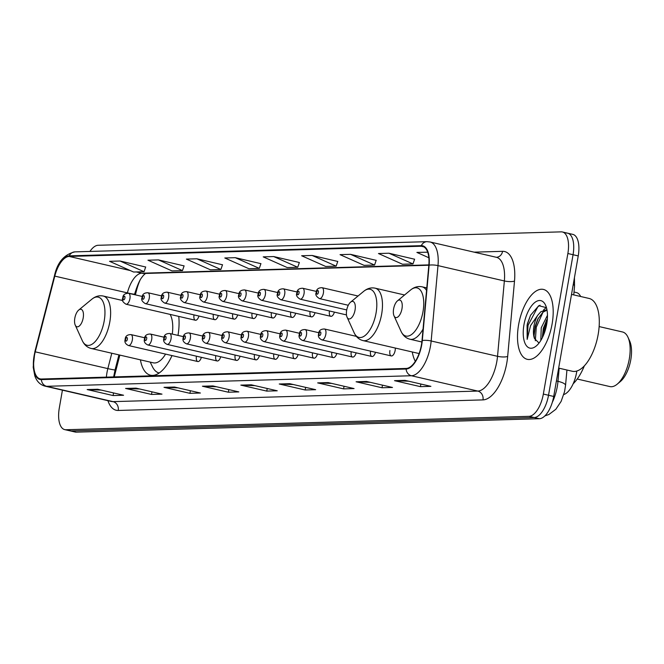 <?xml version="1.0" encoding="UTF-8"?>
<svg xmlns="http://www.w3.org/2000/svg" width="664" height="664" viewBox="0 0 664 664"><rect width="100%" height="100%" fill="white"/><g stroke="black" fill="none" stroke-linecap="round" stroke-linejoin="round"><path stroke-width="1" d="M178.002 335.395A39.599 18.044 -77 0 0 178.749 316.396M389.926 350.55A5.603 2.556 -77 0 0 391.279 355.937A5.603 2.556 -77 0 0 395.163 350.401A5.603 2.556 -77 0 0 395.321 348.06M576.817 371.035A22.418 10.209 103 0 1 576.576 372.537A22.418 10.209 103 0 1 563.786 394.541M119.844 355.091L114.689 375.094A29.888 13.612 -77 0 0 114.249 376.903M140.021 280.266A29.888 13.612 -77 0 0 136.651 289.977L135.39 294.874M412.269 351.97A39.599 18.044 -77 0 0 415.324 361.324M140.419 359.846A39.599 18.044 -77 0 0 150.454 375.202A39.599 18.044 -77 0 0 172.001 355.58M329.452 310.976A5.603 2.556 -77 0 0 330.821 316.321A5.603 2.556 -77 0 0 334.39 312.113M310.105 311.532A5.603 2.556 -77 0 0 311.474 316.877A5.603 2.556 -77 0 0 315.043 312.669M290.757 312.097A5.603 2.556 -77 0 0 292.127 317.442A5.603 2.556 -77 0 0 295.696 313.234M271.41 312.653A5.603 2.556 -77 0 0 272.779 317.998A5.603 2.556 -77 0 0 276.349 313.798M252.063 313.217A5.603 2.556 -77 0 0 253.424 318.562A5.603 2.556 -77 0 0 257.001 314.354M232.715 313.773A5.603 2.556 -77 0 0 234.077 319.118A5.603 2.556 -77 0 0 237.654 314.919M213.368 314.338A5.603 2.556 -77 0 0 214.729 319.683A5.603 2.556 -77 0 0 218.307 315.475M194.021 314.894A5.603 2.556 -77 0 0 195.382 320.239A5.603 2.556 -77 0 0 198.951 316.039M370.57 351.148A5.603 2.556 -77 0 0 371.931 356.493A5.603 2.556 -77 0 0 375.5 352.285M351.223 351.712A5.603 2.556 -77 0 0 352.584 357.058A5.603 2.556 -77 0 0 356.153 352.85M331.875 352.269A5.603 2.556 -77 0 0 333.237 357.614A5.603 2.556 -77 0 0 336.806 353.414M312.528 352.833A5.603 2.556 -77 0 0 313.889 358.178A5.603 2.556 -77 0 0 317.458 353.97M293.173 353.389A5.603 2.556 -77 0 0 294.542 358.734A5.603 2.556 -77 0 0 298.111 354.534M273.825 353.953A5.603 2.556 -77 0 0 275.195 359.299A5.603 2.556 -77 0 0 278.764 355.091M254.478 354.51A5.603 2.556 -77 0 0 255.847 359.855A5.603 2.556 -77 0 0 259.416 355.655M235.131 355.074A5.603 2.556 -77 0 0 236.5 360.419A5.603 2.556 -77 0 0 240.069 356.211M215.783 355.63A5.603 2.556 -77 0 0 217.153 360.975A5.603 2.556 -77 0 0 220.722 356.776M196.436 356.194A5.603 2.556 -77 0 0 197.797 361.54A5.603 2.556 -77 0 0 201.375 357.332M574.011 292.019L576.435 292.583A22.418 10.209 103 0 1 580.66 296.501M62.416 390.166L59.295 408.086A22.418 10.209 -77 0 0 64.723 429.625L75.09 432.015A22.418 10.209 -77 0 0 76.31 432.139L539.4 418.718A22.418 10.209 -77 0 0 553.71 396.458L578.236 255.914A22.418 10.209 -77 0 0 572.808 234.375L567.62 233.18A22.418 10.209 -77 0 0 566.409 233.064M64.723 429.625A22.418 10.209 -77 0 0 65.935 429.741L529.034 416.328A22.418 10.209 -77 0 0 543.343 394.059L567.869 253.515L573.057 254.719A22.418 10.209 -77 0 0 567.62 233.18A22.418 10.209 -77 0 1 573.057 254.719L548.522 395.263L573.057 254.719L578.236 255.914M529.034 416.328L534.213 417.523A22.418 10.209 -77 0 0 548.522 395.263A22.418 10.209 -77 0 1 534.213 417.523L71.123 430.936L534.213 417.523L539.4 418.718M69.911 430.82A22.418 10.209 -77 0 0 71.123 430.936A22.418 10.209 -77 0 1 69.911 430.82M552.116 323.891A35.864 16.343 -77 0 0 543.426 289.429A35.864 16.343 -77 0 0 518.584 324.862A35.864 16.343 -77 0 0 527.274 359.324A35.864 16.343 -77 0 0 552.116 323.891A35.864 16.343 -77 0 0 543.426 289.429A35.864 16.343 -77 0 0 518.584 324.862A35.864 16.343 -77 0 0 527.274 359.324A35.864 16.343 -77 0 0 552.116 323.891M421.466 344.699A23.912 10.89 103 0 1 406.202 368.445L41.459 379.011A23.912 10.89 103 0 1 40.164 378.887A23.912 10.89 103 0 1 35.25 351.837L54.788 276.116A23.912 10.89 103 0 1 69.172 256.437L421.208 246.236A23.912 10.89 103 0 1 422.503 246.369A23.912 10.89 103 0 1 428.836 265.276L422.005 340.632A23.912 10.89 103 0 1 421.466 344.699M421.748 344.691A24.51 11.163 -77 0 0 422.304 340.524L429.127 265.168A24.51 11.163 -77 0 0 421.316 245.655L69.272 255.856A24.51 11.163 -77 0 0 54.531 276.017L34.993 351.746A24.51 11.163 -77 0 0 41.351 379.601L406.102 369.035A24.51 11.163 -77 0 0 421.748 344.691M101.235 390.092L88.088 389.685A5.976 5.287 -91.7 0 1 87.175 389.56L113.096 395.553L123.57 395.246L97.65 389.262L87.175 389.56M113.552 392.939L113.096 395.553M139.647 388.971L126.5 388.573A5.976 5.287 -91.7 0 1 125.587 388.448L151.517 394.441L161.991 394.134L136.062 388.149L125.587 388.448M151.973 391.818L151.517 394.441M178.068 387.859L164.921 387.461A5.976 5.287 -91.7 0 1 164.008 387.336L189.929 393.329L200.403 393.022L174.483 387.037L164.008 387.336M190.385 390.706L189.929 393.329M216.481 386.747L203.333 386.348A5.976 5.287 -91.7 0 1 202.42 386.224L228.35 392.216L238.824 391.909L212.895 385.925L202.42 386.224M228.806 389.594L228.35 392.216M408.567 381.186L395.42 380.779A5.976 5.287 -91.7 0 1 394.507 380.663L420.428 386.647L430.903 386.348L404.982 380.356L394.507 380.663M420.885 384.033L420.428 386.647M370.147 382.298L357 381.891A5.976 5.287 -91.7 0 1 356.087 381.775L382.016 387.759L392.49 387.461L366.561 381.468L356.087 381.775M382.472 385.145L382.016 387.759M331.734 383.41L318.587 383.003A5.976 5.287 -91.7 0 1 317.674 382.887L343.595 388.88L354.07 388.573L328.149 382.58L317.674 382.887M344.052 386.257L343.595 388.88M293.314 384.522L280.166 384.116A5.976 5.287 -91.7 0 1 279.253 383.999L305.183 389.992L315.657 389.685L289.728 383.692L279.253 383.999M305.639 387.369L305.183 389.992M254.901 385.635L241.754 385.228A5.976 5.287 -91.7 0 1 240.841 385.112L266.762 391.104L277.237 390.797L251.316 384.813L240.841 385.112M267.219 388.481L266.762 391.104M567.869 253.515A22.418 10.209 -77 0 0 562.441 231.985A22.418 10.209 -77 0 0 561.229 231.861L98.131 245.282A22.418 10.209 -77 0 0 89.922 251.432M222.506 264.787L196.868 258.786L186.385 259.093L210.413 269.8L220.888 269.501L222.531 264.72M184.094 265.899L158.447 259.898L147.972 260.205L172.001 270.912L182.475 270.613L184.111 265.832M145.673 267.011L120.035 261.01L109.552 261.317L133.58 272.024L144.055 271.725L145.698 266.945M337.76 261.45L312.113 255.449L301.639 255.756L325.667 266.463L336.142 266.156L337.777 261.384M376.173 260.338L350.534 254.337L340.051 254.644L364.079 265.351L374.562 265.044L376.197 260.263M414.593 259.226L388.946 253.225L378.472 253.532L402.5 264.239L412.975 263.932L414.618 259.151M427.691 252.187L416.884 252.411L428.853 257.748M260.927 263.674L235.28 257.673L224.805 257.981L248.834 268.688L259.309 268.38L260.944 263.608M273.701 256.561L263.218 256.868L287.246 267.575L297.729 267.268L299.364 262.496L273.701 256.561L297.729 267.268M312.113 255.449L336.142 266.156M350.534 254.337L374.562 265.044M388.946 253.225L412.975 263.932M235.28 257.673L259.309 268.38M196.868 258.786L220.888 269.501M158.447 259.898L182.475 270.613M120.035 261.01L144.055 271.725M558.656 368.105L572.31 371.259A37.358 17.023 -77 0 0 598.181 334.357A37.358 17.023 -77 0 0 589.126 298.46L571.521 294.393M540.803 340.466L541.243 327.792L547.468 315.259M542.289 337.802L543.301 328.265L547.385 318.612M546.472 307.689L538.778 305.689L530.553 315.242L527.083 325.144L527.166 339.37L530.569 325.634L537.632 315.417A16.89 7.694 -77 0 0 533.939 326.107A16.89 7.694 -77 0 0 534.479 338.524L534.005 334.781L535.068 326.364L537.798 319.077L542.886 312.238L547.02 310.129M537.632 315.417L540.836 311.765L546.928 309.714M546.738 324.049A24.36 11.097 -77 0 0 545.592 305.257A24.36 11.097 -77 0 0 534.055 303.108A24.36 11.097 -77 0 0 523.962 324.704A24.36 11.097 -77 0 0 536.172 346.052A24.36 11.097 -77 0 0 546.738 324.049M534.479 338.524L538.894 342.923M527.166 339.37L528.038 325.368L537.823 306.843L540.039 305.199M535.317 340.732L536.271 327.269L543.011 312.138M543.492 335.187L544.505 329.17L547.153 321.185M527.316 323.899L530.611 315.126M534.055 335.859L535.242 327.028L538.313 318.114M543.451 310.088L546.306 307.474M542.28 337.76L543.476 328.929L546.547 320.015M577.232 379.028L609.901 386.581A28.021 12.765 -77 0 0 617.155 384.207L620.267 381.626A24.286 11.064 -77 0 0 630.8 359.697A24.286 11.064 -77 0 0 629.663 340.972L627.995 337.295A28.021 12.765 -77 0 0 622.517 331.975L599.135 326.572M617.155 384.207A28.021 12.765 -77 0 0 629.306 358.9A28.021 12.765 -77 0 0 627.995 337.295M393.603 308.934A8.964 4.084 -77 0 0 394.026 315.848A8.964 4.084 -77 0 0 398.267 316.645A8.964 4.084 -77 0 0 401.986 308.694A8.964 4.084 -77 0 0 397.487 300.842A8.964 4.084 -77 0 0 393.603 308.934M573.148 383.792A41.093 18.725 -77 0 0 584.353 365.839M346.666 310.296A8.964 4.084 -77 0 0 347.081 317.209A8.964 4.084 -77 0 0 351.331 317.998A8.964 4.084 -77 0 0 355.049 310.055A8.964 4.084 -77 0 0 350.55 302.195A8.964 4.084 -77 0 0 346.666 310.296M74.816 318.172A8.964 4.084 -77 0 0 75.231 325.086A8.964 4.084 -77 0 0 79.481 325.875A8.964 4.084 -77 0 0 83.199 317.931A8.964 4.084 -77 0 0 78.701 310.071A8.964 4.084 -77 0 0 74.816 318.172M122.732 300.543L103.302 296.053A26.9 12.251 -77 0 1 109.817 321.899A26.9 12.251 -77 0 1 91.192 348.476L153.318 362.826A26.9 12.251 -77 0 0 165.568 354.095M150.188 362.104L152.463 366.769A35.491 16.168 -77 0 0 159.161 372.994A35.491 16.168 -77 0 0 159.177 373.002L159.161 372.994M172.283 334.075A26.9 12.251 -77 0 0 170.125 314.404M552.299 402.376A29.888 13.612 -77 0 0 557.312 386.406A29.888 13.612 -77 0 0 557.984 381.335L556.415 380.97M553.71 396.458L543.343 394.059M76.31 432.139L65.935 429.741M566.94 370.022L565.545 385.419A14.948 3.843 -174.8 0 0 557.984 381.335L559.171 368.229M574.443 277.685L574.543 286.109A14.948 3.843 -174.8 0 0 573.273 284.358M35.25 351.837L107.842 368.611A23.912 10.89 -77 0 0 106.962 372.687A23.912 10.89 -77 0 0 106.381 377.127M111.801 353.24L107.842 368.611A13.446 0.672 14.5 0 0 115.071 369.865L113.644 376.92M474.121 252.154L502.582 251.332A37.358 17.023 103 0 1 514.5 281.079L507.669 356.435A37.358 17.023 103 0 1 482.977 399.894L118.225 410.46A7.47 6.607 88.3 0 0 113.021 401.637L477.773 391.071A29.888 13.612 -77 0 0 496.855 361.39A29.888 13.612 -77 0 0 497.527 356.311L504.358 280.955A29.888 13.612 -77 0 0 496.44 257.317L430.073 241.978A29.888 13.612 103 0 1 437.991 265.617A7.47 1.926 -174.8 0 0 429.127 265.168M118.225 410.46A37.358 17.023 103 0 1 107.933 400.683M111.403 401.479A29.888 13.612 -77 0 0 113.021 401.637L46.654 386.307A29.888 13.612 103 0 1 45.036 386.149L111.403 401.479M514.5 281.079A7.47 1.926 5.2 0 1 504.358 280.955L437.991 265.617L431.16 340.981A29.888 13.612 103 0 1 430.488 346.052A29.888 13.612 103 0 1 411.406 375.741A7.47 6.607 -91.7 0 1 406.102 369.035M422.304 340.524A7.47 1.926 -174.8 0 1 431.16 340.981L497.527 356.311A7.47 1.926 5.2 0 0 507.669 356.435M430.073 241.978L426.96 241.671A7.47 6.607 88.3 0 0 421.316 245.655M69.272 255.856A7.47 6.607 -91.7 0 1 74.924 251.872C64.167 254.362 57.336 262.38 54.415 275.917L34.877 351.646L33.2 367.184L34.819 375.907C36.802 381.46 40.205 384.871 45.036 386.149M41.351 379.601A7.47 6.607 88.3 0 0 46.654 386.307L411.406 375.741L477.773 391.071A7.47 6.607 88.3 0 1 482.977 399.894M496.39 257.3A7.47 6.607 88.3 0 0 502.582 251.332M69.172 256.437L130.285 270.555M136.303 271.949L141.764 273.211A23.912 10.89 -77 0 0 127.38 292.882L127.297 293.206M54.788 276.116L127.38 292.882A13.446 0.672 14.5 0 0 134.609 294.135L134.477 294.667M421.208 246.236L423.723 246.817M428.869 264.894L141.764 273.211A13.446 11.886 88.3 0 0 144.453 273.477L428.844 265.235M241.754 385.228L251.872 384.937M280.166 384.116L290.292 383.825M318.587 383.003L328.705 382.713M357 381.891L367.126 381.601M395.42 380.779L405.538 380.489M203.333 386.348L213.459 386.05M164.921 387.461L175.039 387.162M126.5 388.573L136.626 388.274M88.088 389.685L98.206 389.386M394.026 315.848L401.056 331.361A24.709 11.255 -77 0 0 412.759 333.544A24.709 11.255 -77 0 0 423.001 311.632A24.709 11.255 -77 0 0 410.618 289.985C414.236 287.039 418.063 285.976 422.088 286.823A26.9 12.251 -77 0 1 426.562 290.425M421.864 341.985L409.978 339.238A26.9 12.251 -77 0 0 423.059 329.062M354.119 332.722A24.709 11.255 -77 0 0 365.822 334.905A24.709 11.255 -77 0 0 376.065 312.993A24.709 11.255 -77 0 0 363.681 291.347C367.3 288.392 371.126 287.338 375.152 288.176A26.9 12.251 -77 0 1 381.667 314.022A26.9 12.251 -77 0 1 363.042 340.599C359.05 339.586 356.078 336.963 354.119 332.722L347.081 317.209M75.231 325.086L82.27 340.591A24.709 11.255 -77 0 0 93.973 342.773A24.709 11.255 -77 0 0 104.215 320.87A24.709 11.255 -77 0 0 91.831 299.223C95.45 296.268 99.276 295.214 103.302 296.053M356.361 336.366L324.455 328.987A5.603 2.556 103 0 1 325.817 334.374A5.603 2.556 103 0 1 321.932 339.91L391.279 355.937M320.828 333.677A1.867 0.855 -77 0 0 320.272 331.875A1.867 0.855 -77 0 0 319.077 333.726A1.867 0.855 -77 0 0 319.633 335.536A1.867 0.855 -77 0 0 320.828 333.677M318.911 332.739L305.108 329.551A5.603 2.556 103 0 1 306.469 334.938A5.603 2.556 103 0 1 302.585 340.474L371.931 356.493M301.481 334.241A1.867 0.855 -77 0 0 300.925 332.432A1.867 0.855 -77 0 0 299.73 334.291A1.867 0.855 -77 0 0 300.286 336.092A1.867 0.855 -77 0 0 301.481 334.241M299.564 333.303L285.761 330.116A5.603 2.556 103 0 1 287.114 335.494A5.603 2.556 103 0 1 283.238 341.03L352.584 357.058M282.134 334.797A1.867 0.855 -77 0 0 281.577 332.996A1.867 0.855 -77 0 0 280.382 334.847A1.867 0.855 -77 0 0 280.938 336.656A1.867 0.855 -77 0 0 282.134 334.797M280.216 333.859L266.413 330.672A5.603 2.556 103 0 1 267.766 336.059A5.603 2.556 103 0 1 263.89 341.595L333.237 357.614M262.786 335.361A1.867 0.855 -77 0 0 262.23 333.552A1.867 0.855 -77 0 0 261.035 335.411A1.867 0.855 -77 0 0 261.591 337.212A1.867 0.855 -77 0 0 262.786 335.361M260.869 334.424L247.066 331.236A5.603 2.556 103 0 1 248.419 336.615A5.603 2.556 103 0 1 244.543 342.151L313.889 358.178M243.431 335.918A1.867 0.855 -77 0 0 242.883 334.116A1.867 0.855 -77 0 0 241.688 335.967A1.867 0.855 -77 0 0 242.244 337.777A1.867 0.855 -77 0 0 243.431 335.918M241.522 334.98L227.719 331.792A5.603 2.556 103 0 1 229.072 337.179A5.603 2.556 103 0 1 225.196 342.715L294.542 358.734M224.083 336.482A1.867 0.855 -77 0 0 223.536 334.673A1.867 0.855 -77 0 0 222.34 336.532A1.867 0.855 -77 0 0 222.897 338.333A1.867 0.855 -77 0 0 224.083 336.482M222.174 335.544L208.371 332.357A5.603 2.556 103 0 1 209.724 337.735A5.603 2.556 103 0 1 205.848 343.271L275.195 359.299M204.736 337.038A1.867 0.855 -77 0 0 204.188 335.237A1.867 0.855 -77 0 0 202.993 337.088A1.867 0.855 -77 0 0 203.549 338.897A1.867 0.855 -77 0 0 204.736 337.038M202.827 336.1L189.016 332.913A5.603 2.556 103 0 1 190.377 338.3A5.603 2.556 103 0 1 186.493 343.836L255.847 359.855M185.389 337.602A1.867 0.855 -77 0 0 184.841 335.793A1.867 0.855 -77 0 0 183.646 337.652A1.867 0.855 -77 0 0 184.202 339.453A1.867 0.855 -77 0 0 185.389 337.602M183.48 336.665L169.669 333.477A5.603 2.556 103 0 1 171.03 338.856A5.603 2.556 103 0 1 167.145 344.392L236.5 360.419M166.042 338.159A1.867 0.855 -77 0 0 165.485 336.357A1.867 0.855 -77 0 0 164.298 338.208A1.867 0.855 -77 0 0 164.846 340.018A1.867 0.855 -77 0 0 166.042 338.159M164.132 337.229L150.321 334.033A5.603 2.556 103 0 1 151.683 339.42A5.603 2.556 103 0 1 147.798 344.956L217.153 360.975M146.694 338.723A1.867 0.855 -77 0 0 146.138 336.914A1.867 0.855 -77 0 0 144.951 338.773A1.867 0.855 -77 0 0 145.499 340.574A1.867 0.855 -77 0 0 146.694 338.723M144.785 337.785L130.974 334.598A5.603 2.556 103 0 1 132.335 339.976A5.603 2.556 103 0 1 128.451 345.521L197.797 361.54M127.347 339.279A1.867 0.855 -77 0 0 126.791 337.478A1.867 0.855 -77 0 0 125.604 339.329A1.867 0.855 -77 0 0 126.152 341.138A1.867 0.855 -77 0 0 127.347 339.279M323.393 293.081A5.603 2.556 103 0 1 319.517 298.617C316.222 296.601 315.126 294.575 316.222 292.534C316.321 289.338 318.263 287.719 322.04 287.695A5.603 2.556 103 0 1 323.393 293.081M316.662 292.434A1.867 0.855 -77 0 0 317.218 294.235A1.867 0.855 -77 0 0 318.413 292.384A1.867 0.855 -77 0 0 317.857 290.575A1.867 0.855 -77 0 0 316.662 292.434M304.046 293.637A5.603 2.556 103 0 1 300.169 299.173C296.874 297.157 295.779 295.131 296.874 293.098C296.974 289.894 298.916 288.284 302.693 288.251A5.603 2.556 103 0 1 304.046 293.637M297.314 292.99A1.867 0.855 -77 0 0 297.87 294.799A1.867 0.855 -77 0 0 299.057 292.94A1.867 0.855 -77 0 0 298.509 291.139A1.867 0.855 -77 0 0 297.314 292.99M284.698 294.202A5.603 2.556 103 0 1 280.822 299.738C277.527 297.721 276.431 295.696 277.527 293.654C277.627 290.458 279.569 288.84 283.345 288.815A5.603 2.556 103 0 1 284.698 294.202M277.967 293.554A1.867 0.855 -77 0 0 278.523 295.356A1.867 0.855 -77 0 0 279.71 293.505A1.867 0.855 -77 0 0 279.162 291.695A1.867 0.855 -77 0 0 277.967 293.554M265.351 294.758A5.603 2.556 103 0 1 261.475 300.294C258.18 298.277 257.084 296.252 258.18 294.218C258.279 291.015 260.222 289.404 263.998 289.371A5.603 2.556 103 0 1 265.351 294.758M258.62 294.111A1.867 0.855 -77 0 0 259.176 295.92A1.867 0.855 -77 0 0 260.363 294.061A1.867 0.855 -77 0 0 259.815 292.26A1.867 0.855 -77 0 0 258.62 294.111M246.004 295.322A5.603 2.556 103 0 1 242.119 300.858C238.832 298.841 237.729 296.816 238.832 294.783C238.932 291.579 240.866 289.961 244.642 289.936A5.603 2.556 103 0 1 246.004 295.322M239.272 294.675A1.867 0.855 -77 0 0 239.828 296.476A1.867 0.855 -77 0 0 241.015 294.625A1.867 0.855 -77 0 0 240.459 292.816A1.867 0.855 -77 0 0 239.272 294.675M226.656 295.878A5.603 2.556 103 0 1 222.772 301.414C219.485 299.406 218.381 297.372 219.485 295.339C219.585 292.135 221.519 290.525 225.295 290.5A5.603 2.556 103 0 1 226.656 295.878M219.925 295.231A1.867 0.855 -77 0 0 220.473 297.04A1.867 0.855 -77 0 0 221.668 295.181A1.867 0.855 -77 0 0 221.112 293.38A1.867 0.855 -77 0 0 219.925 295.231M207.309 296.443A5.603 2.556 103 0 1 203.425 301.979C200.138 299.962 199.034 297.937 200.138 295.903C200.237 292.699 202.171 291.081 205.948 291.056A5.603 2.556 103 0 1 207.309 296.443M200.578 295.795A1.867 0.855 -77 0 0 201.126 297.596A1.867 0.855 -77 0 0 202.321 295.746A1.867 0.855 -77 0 0 201.765 293.936A1.867 0.855 -77 0 0 200.578 295.795M187.962 296.999A5.603 2.556 103 0 1 184.077 302.535C180.782 300.526 179.687 298.493 180.791 296.459C180.89 293.256 182.824 291.645 186.601 291.62A5.603 2.556 103 0 1 187.962 296.999M181.23 296.351A1.867 0.855 -77 0 0 181.778 298.161A1.867 0.855 -77 0 0 182.973 296.302A1.867 0.855 -77 0 0 182.417 294.501A1.867 0.855 -77 0 0 181.23 296.351M168.614 297.563A5.603 2.556 103 0 1 164.73 303.099C161.435 301.082 160.339 299.057 161.435 297.024C161.543 293.82 163.477 292.202 167.253 292.177A5.603 2.556 103 0 1 168.614 297.563M161.875 296.916A1.867 0.855 -77 0 0 162.431 298.717A1.867 0.855 -77 0 0 163.626 296.866A1.867 0.855 -77 0 0 163.07 295.057A1.867 0.855 -77 0 0 161.875 296.916M149.267 298.119A5.603 2.556 103 0 1 145.383 303.656C142.088 301.647 140.992 299.622 142.088 297.58C142.196 294.376 144.13 292.766 147.906 292.741A5.603 2.556 103 0 1 149.267 298.119M142.528 297.472A1.867 0.855 -77 0 0 143.084 299.281A1.867 0.855 -77 0 0 144.279 297.422A1.867 0.855 -77 0 0 143.723 295.621A1.867 0.855 -77 0 0 142.528 297.472M129.92 298.684A5.603 2.556 103 0 1 126.035 304.22C122.74 302.203 121.645 300.178 122.74 298.144C122.84 294.94 124.782 293.322 128.559 293.297A5.603 2.556 103 0 1 129.92 298.684M123.18 298.036A1.867 0.855 -77 0 0 123.736 299.837A1.867 0.855 -77 0 0 124.932 297.987A1.867 0.855 -77 0 0 124.375 296.177A1.867 0.855 -77 0 0 123.18 298.036M565.545 385.419L564.541 391.694L561.121 401.405L555.826 409.29L548.945 414.477L544.862 415.921M574.543 286.109L573.746 294.907M426.96 241.671L74.924 251.872M562.441 231.985L567.62 233.18M145.723 273.244L143.349 275.411C141.822 277.701 139.34 278.772 134.609 294.135M118.931 354.883L115.071 369.865M409.978 339.238C405.994 338.225 403.015 335.602 401.056 331.361M426.786 287.902L422.088 286.823M397.487 300.842L410.618 289.985M419.1 353.555L363.042 340.599M404.583 294.982L375.152 288.176M350.55 302.195L363.681 291.347M91.192 348.476C87.2 347.463 84.228 344.832 82.27 340.591M78.701 310.071L91.831 299.223M324.455 328.987C320.679 329.02 318.745 330.63 318.637 333.834C317.815 336.449 318.919 338.474 321.932 339.91M305.108 329.551C301.332 329.576 299.389 331.195 299.29 334.399C298.468 337.005 299.572 339.03 302.585 340.474M285.761 330.116C281.984 330.141 280.042 331.751 279.942 334.955C279.121 337.569 280.216 339.594 283.238 341.03M266.413 330.672C262.637 330.697 260.695 332.315 260.595 335.519C259.773 338.125 260.869 340.151 263.89 341.595M247.066 331.236C243.29 331.261 241.347 332.871 241.248 336.075C240.426 338.69 241.522 340.715 244.543 342.151M227.719 331.792C223.942 331.817 222 333.436 221.901 336.64C221.079 339.246 222.174 341.271 225.196 342.715M208.371 332.357C204.595 332.382 202.653 333.992 202.553 337.196C201.732 339.81 202.827 341.836 205.848 343.271M189.016 332.913C185.248 332.938 183.305 334.556 183.206 337.76C182.384 340.366 183.48 342.392 186.493 343.836M169.669 333.477C165.892 333.502 163.958 335.113 163.859 338.316C163.037 340.931 164.132 342.956 167.145 344.392M150.321 334.033C146.545 334.058 144.611 335.677 144.511 338.881C143.69 341.487 144.785 343.512 147.798 344.956M130.974 334.598C127.197 334.623 125.264 336.233 125.164 339.437C124.342 342.051 125.438 344.077 128.451 345.521M348.285 305.266L319.517 298.617M358.037 296.011L322.04 287.695M346.732 309.93L300.169 299.173M316.496 291.446L302.693 288.251M346.483 314.91L280.822 299.738M297.148 292.002L283.345 288.815M330.821 316.321L261.475 300.294M277.801 292.567L263.998 289.371M311.474 316.877L242.119 300.858M258.454 293.123L244.642 289.936M292.127 317.442L222.772 301.414M239.106 293.687L225.295 290.5M272.779 317.998L203.425 301.979M219.759 294.243L205.948 291.056M253.424 318.562L184.077 302.535M200.412 294.808L186.601 291.62M234.077 319.118L164.73 303.099M181.056 295.364L167.253 292.177M214.729 319.683L145.383 303.656M161.709 295.928L147.906 292.741M195.382 320.239L126.035 304.22M142.362 296.484L128.559 293.297"/></g></svg>
